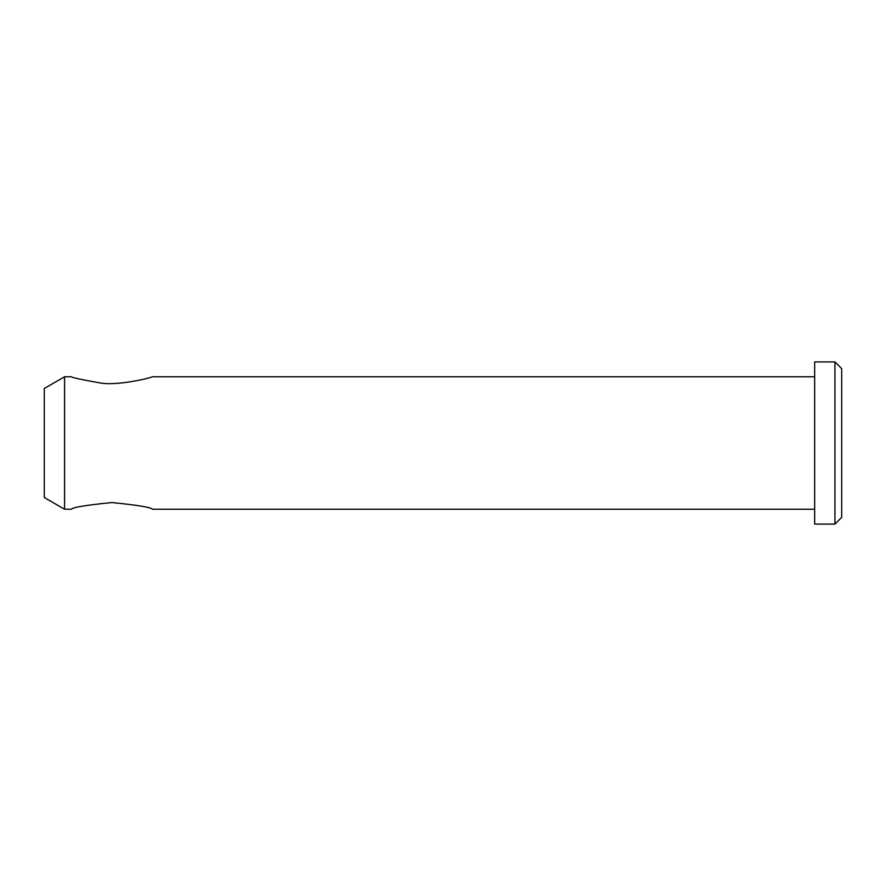 <?xml version="1.0" encoding="UTF-8"?>
<svg xmlns="http://www.w3.org/2000/svg" width="886" height="886" viewBox="0 0 886 886"><rect width="100%" height="100%" fill="white"/><g stroke="black" fill="none" stroke-linecap="round" stroke-linejoin="round"><path stroke-width="1.33" d="M841.7 517.335L841.7 368.665L841.7 517.335L834.944 524.091L834.944 361.909L841.7 368.665L841.7 517.335L841.7 368.665L834.944 361.909L814.666 361.909L834.944 361.909L834.944 524.091L841.7 517.335M814.666 524.091L834.944 524.091L814.666 524.091L814.666 361.909L814.666 524.091M71.334 509.228C72.73 507.346 86.241 505.12 111.857 502.55C137.408 505.098 150.93 507.324 152.425 509.228L814.666 509.228L152.425 509.228C150.93 507.324 137.408 505.098 111.857 502.55C86.241 505.12 72.73 507.346 71.334 509.228L64.578 509.228L64.578 376.771L71.334 376.771C72.442 377.691 81.567 379.662 98.711 382.674C115.424 386.451 149.457 378.322 152.425 376.771L814.666 376.771L152.425 376.771C149.457 378.322 115.424 386.451 98.711 382.674C81.567 379.662 72.442 377.691 71.334 376.771M64.578 376.771L44.3 388.478L44.3 497.522L64.578 509.228L44.3 497.522L44.3 388.478L64.578 376.771L64.578 509.228M44.3 388.478L44.3 497.522L44.3 388.478"/></g></svg>

